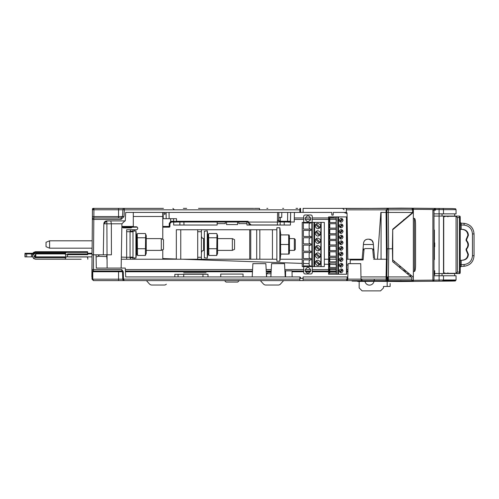 <?xml version="1.0" encoding="UTF-8"?>
<svg xmlns="http://www.w3.org/2000/svg" width="499" height="499" viewBox="0 0 499 499"><rect width="100%" height="100%" fill="white"/><g stroke="black" fill="none" stroke-linecap="round" stroke-linejoin="round"><path stroke-width="0.75" d="M346.3 208.488L399.337 208.376L346.3 208.376L346.3 212.431L333.238 212.431L333.195 215.081L331.823 215.081L331.766 212.431L303.099 212.431L303.099 208.376L388.316 208.376L386.107 209.842L346.3 209.842M122.037 227.17L123.309 227.9L131.118 227.9L132.391 227.17M106.836 254.808L106.917 259.231L106.717 254.808M121.301 259.231L126.659 259.231L121.301 259.231M162.774 249.65L162.774 259.231L176.334 259.231L130.345 259.231L130.345 257.758M280.107 259.231L302.207 259.231L280.107 259.231M313.927 259.231L314.626 259.231L313.927 259.231M324.319 259.231L328.61 259.231L324.319 259.231M329.053 259.231L336.488 259.231L329.053 259.231M340.998 259.231L342.04 259.231L340.998 259.231M362.374 259.954L362.436 259.231L346.743 259.231L347.84 259.231L347.036 213.154A0.736 0.736 90 0 0 346.93 212.792M131.118 227.17A0.736 0.736 -90 0 0 131.125 227.17L131.118 227.9M347.117 217.957L346.743 217.957L347.117 217.957M336.351 217.957L329.053 217.957L336.351 217.957M328.61 217.957L312.255 217.957L328.61 217.957M310.734 217.957L305.188 217.957L310.734 217.957M303.704 217.957L294.304 217.957L303.704 217.957M170.614 218.693L170.664 221.431L169.236 223.458L169.978 223.458L169.922 226.446L169.978 223.458L170.926 222.111L173.621 222.011L171.45 222.011A1.472 1.472 -90 0 0 169.978 223.458L169.922 226.446A0.736 0.736 90 0 1 169.186 227.17A0.736 0.736 -90 0 0 169.922 226.446L169.978 223.458L171.45 222.011L171.294 221.288L170.664 221.431L171.294 221.294M294.398 212.431L294.235 222.011L294.398 212.431M297.716 208.376L295.994 208.376M296.188 208.37L296.861 208.376M290.387 221.65L290.643 212.431L290.493 221.288A0.736 0.736 90 0 1 289.751 222.011L290.119 221.918M166.192 218.693L166.086 212.431L166.192 218.693L163.248 218.693L176.509 218.693L176.559 222.011L248.171 222.018L246.911 222.011L246.961 225.037L290.424 225.037L290.48 222.011L294.235 222.011M163.435 208.376L96.881 208.376L163.435 208.376M92.458 209.661A1.472 1.472 -90 0 0 92.446 209.836A1.472 1.472 90 0 1 92.458 209.661A1.472 1.472 -90 0 0 92.446 209.836L92.434 211.327L92.452 209.836L93.924 208.376L124.37 208.376L124.37 209.836L122.897 209.773A1.472 1.472 90 0 1 124.37 208.376L93.194 208.376A0.736 0.736 -90 0 0 93.07 208.389M93.194 208.376L93.924 208.376L93.194 208.376A0.736 0.736 90 0 0 92.452 209.106L92.446 209.829A1.472 1.472 90 0 1 93.924 208.376L93.924 209.773L92.446 209.836L92.434 211.252M388.172 208.382L303.099 208.376L303.099 212.431L299.855 212.431L299.855 208.376L299.855 212.431L125.711 212.431L125.261 220.907L106.792 220.907L106.886 223.802L103.842 223.802L106.792 220.907M387.417 208.682L387.835 208.457L387.417 208.682M400.828 280.413L400.828 281.517L352.088 281.093L413.359 281.411L413.334 209.836L386.844 209.836A1.472 1.472 90 0 1 388.316 208.376L388.297 212.431L387.561 212.431L412.667 212.48L392.719 229.228L410.428 214.364A0.736 0.736 -90 0 0 410.496 214.314A0.736 0.736 -90 0 1 410.428 214.358M387.23 259.231L386.494 259.231L386.083 212.431L386.107 209.842L386.844 209.836L386.819 212.431L388.297 212.431L388.615 248.764L387.137 248.764L387.199 255.538L386.819 212.431L387.137 248.764L386.819 212.431L387.561 212.431L380.849 212.431L377.462 259.231L374.655 259.231L373.252 243.219C372.865 240.693 371.399 239.352 368.848 239.183L367.944 239.183C365.393 239.352 363.927 240.693 363.54 243.219L362.137 259.231L347.84 259.231M388.197 208.382L381.51 208.376M413.353 212.431L413.334 209.836L413.347 211.919L412.667 212.48L412.592 209.836L411.856 208.376L413.328 209.805M392.719 229.228L392.376 248.764M410.484 214.801L410.515 214.296M409.33 215.294L409.336 215.761L409.33 215.294M347.036 213.154L346.3 212.431A0.736 0.736 90 0 1 346.662 212.53M377.462 259.231L386.494 259.231M385.87 259.231L387.349 259.231M350.772 280.606L388.297 280.606L346.312 280.606L388.297 280.606L388.79 248.764L387.318 248.764L386.825 276.92L387.13 259.231L374.655 259.231M381.055 259.231L381.099 212.431M373.246 243.15L371.867 240.375M371.805 240.318L368.88 239.183M368.848 239.183L367.944 239.183C365.436 239.395 363.964 240.743 363.54 243.219L362.137 259.231L354.396 259.231M403.772 219.591L403.772 220.315L403.342 220.315L403.766 220.315M409.055 215.512L396.755 225.841M404.146 219.641L404.527 219.797M406.136 217.969L406.142 218.443L406.136 217.969M106.811 220.907L103.842 223.802L103.305 254.808L103.842 223.802A2.95 2.95 90 0 1 106.867 220.907L110.828 220.907L111.339 223.802L111.433 254.808L96.058 254.808L96.288 268.075L125.268 268.075L125.729 276.92L299.855 276.92L299.855 280.606L124.251 280.606L123.515 279.134L122.779 279.184L122.517 271.737L118.556 271.737L122.517 271.737L121.781 271.026L93.494 271.026A1.472 1.472 90 0 1 92.022 269.554L93.494 269.554L92.022 269.547L92.022 276.92L92.022 269.554A1.472 1.472 -90 0 0 93.494 271.026A1.472 1.472 90 0 1 92.022 269.547L92.022 248.103L92.022 254.808L96.058 254.808M92.452 209.106L92.365 219.423A1.472 1.472 90 0 1 93.837 217.957L93.862 216.56L118.55 216.56L118.55 209.773L122.897 209.773L122.542 216.56L124.014 216.628L121.07 219.423L92.365 219.423L92.059 254.808M121.151 268.075L121.918 223.802L111.333 223.802L110.828 220.907M92.016 259.231L91.866 276.92L92.016 259.231M92.434 211.327L92.44 210.597M171.45 222.011L169.978 223.458A1.472 1.472 90 0 1 171.394 222.011M248.171 222.061L251.122 224.962L277.375 224.962L277.425 222.061L248.171 222.061L248.165 221.288L248.171 222.018L178.467 222.011M277.45 220.82L277.432 222.011L278.735 222.011A1.472 1.472 -90 0 0 279.565 221.756M198.889 222.011L217.19 222.011L217.14 225.037L179.865 225.037L179.921 222.011L179.865 225.037L173.677 225.037L173.714 221.65M237.58 222.011L238.803 222.011L237.58 222.011L237.536 224.594L237.58 222.011M226.521 222.011L226.571 224.594L226.521 222.011L225.298 222.011L225.267 223.633L217.165 223.633L217.14 225.037L217.19 222.011M225.298 222.011L225.267 223.633M183.919 222.011L183.969 225.037M171.294 221.288L248.165 221.288M169.236 223.458L169.186 227.17L169.579 227.057A0.736 0.736 0 0 1 169.18 227.17L169.922 226.446A0.736 0.736 90 0 1 169.186 227.17L169.186 227.076M93.263 208.532A1.472 1.472 -90 0 0 92.876 208.813A1.472 1.472 90 0 1 93.263 208.532A1.472 1.472 -90 0 0 92.883 208.813M92.752 208.956A1.472 1.472 -90 0 0 92.658 209.093A1.472 1.472 90 0 1 92.752 208.956A1.472 1.472 -90 0 0 92.658 209.093L92.452 209.836M93.176 208.582L93.881 208.376M277.407 223.253L277.594 212.431M277.375 224.962L251.122 224.962A2.95 2.95 90 0 1 250.08 224.768M249.375 224.388A2.95 2.95 90 0 1 248.708 223.708M248.302 222.872A2.95 2.95 90 0 1 248.221 222.523M277.394 224.17L277.382 224.743M277.444 221.219L277.5 217.851M278.922 220.595A1.472 1.472 -40.9 0 1 278.922 220.546L278.735 222.011L279.465 221.818M280.132 225.037L280.189 221.999L280.132 225.037M238.803 222.011L238.828 223.633L246.936 223.633M290.643 212.431L290.424 225.037L290.643 212.431L290.424 225.037L290.643 212.431L290.493 221.288L280.394 221.288L278.922 220.539L280.394 222.011L289.751 222.011L287.543 222.011L287.698 212.431M278.716 213.672L278.773 216.984L278.841 213.017M278.779 217.371L281.717 217.371L278.779 217.371L278.735 220.564L277.456 220.564M280.394 220.564L280.394 222.011A1.472 1.472 -40.9 0 1 280.114 221.986M279.334 221.562A1.472 1.472 -40.9 0 1 278.929 220.714M278.854 212.431L278.766 217.371L278.854 212.431M278.922 217.371L278.922 220.539L278.922 217.371M284.181 222.011L284.237 225.037M173.983 221.918L174.344 222.011A0.736 0.736 90 0 1 173.608 221.288L173.565 218.693M166.098 213.809L164.47 213.84L164.464 214.57L164.483 212.431M121.862 227.17L137.219 227.17L121.862 227.17M169.186 227.17A0.736 0.736 0 0 0 169.286 227.164A0.736 0.736 0 0 1 169.18 227.17A0.736 0.736 0 0 0 169.186 227.17L162.774 227.17L169.18 227.17L169.186 226.44L162.774 226.446M169.485 227.107A0.736 0.736 0 0 1 169.435 227.126A0.736 0.736 0 0 0 169.922 226.446L169.978 223.458L169.922 226.446L169.186 226.446M217.165 223.633L217.14 225.037M290.424 225.037L290.48 222.011M198.502 208.376L253.723 208.376L198.502 208.376M259.517 208.376L258.426 208.376L259.517 208.376L259.517 209.823M257.721 208.376L258.357 208.376M258.426 208.376L254.428 208.376M226.571 224.594L237.536 224.594M121.07 219.423L121.07 217.957L100.792 217.957L121.07 217.957L122.542 216.56L118.55 216.56L118.55 217.957M93.531 254.808L93.837 217.957L100.792 217.957M97.006 217.957L99.438 217.957M307.852 212.431L316.834 212.431M322.591 212.431L331.766 212.431M394.759 227.993L394.572 227.675M346.637 212.512L344.16 212.431M125.424 271.026L252.5 271.026L125.424 271.026M266.241 271.026L271.175 271.026L266.241 271.026M292.027 271.026L303.704 271.026L292.027 271.026M305.188 271.026L310.734 271.026L305.188 271.026M312.255 271.026L328.61 271.026L312.255 271.026M329.053 271.026L336.538 271.026L329.053 271.026M340.443 271.026L341.484 271.026L340.443 271.026M346.743 271.026L347.928 271.026L346.743 271.026M393.823 262.611L394.509 261.426M92.022 279.134L92.022 271.706L92.022 279.134L93.494 280.606L92.022 279.134M92.022 253.261L92.022 247.991L92.022 253.261M93.494 280.606L118.556 280.606L118.556 279.184L122.779 279.184L124.251 280.606L93.494 280.606L92.758 279.184L92.758 271.737L93.494 271.026L93.494 269.547L121.781 269.547L123.259 271.712L122.517 271.737L121.781 271.026L121.781 269.547M122.517 271.737L122.779 279.184A1.472 1.472 0 0 0 124.251 280.606L346.312 280.606A1.472 1.472 0 0 0 347.791 279.159L348.059 263.653L350.198 263.653L350.267 259.954L363.11 259.954L364.064 249.095L365.218 248.558L371.58 248.558L372.741 249.095L373.526 258.126M118.556 271.026L118.556 271.737L92.758 271.737M92.022 254.808L92.022 269.554A1.472 1.472 -90 0 0 93.494 271.026M49.588 240.805L92.178 240.805L49.588 240.811L46.033 242.283L46.033 246.706L49.588 248.184L49.588 240.811L46.033 242.283L46.033 246.699M443.717 248.327L443.717 241.304M443.717 216.292L456.049 216.292L456.049 273.34L443.717 273.34M460.228 264.682L461.207 264.682L461.151 266.447L464.026 266.291C470.152 265.418 473.495 261.888 474.05 255.694L472.466 255.694C472.004 260.852 469.222 263.796 464.12 264.526L464.026 266.291L461.151 266.447A1.179 1.179 89.7 0 0 460.228 266.977M459.61 229.272L462.292 229.409C465.735 229.871 467.6 231.835 467.894 235.297L466.103 239.526L466.103 240.58C468.499 243.425 468.499 246.25 466.11 249.038L466.103 250.105L467.894 254.334C467.613 257.783 465.742 259.748 462.292 260.222L459.61 260.359M455.899 273.558L459.46 273.558L459.46 216.073L460.228 217.545L457.446 217.545L455.899 216.073L454.845 216.073L459.46 216.073A0.736 0.736 -90 0 1 460.197 216.809L460.197 272.822A0.736 0.736 -90 0 1 459.46 273.558L456.011 273.34M457.446 217.545L457.446 272.086L460.228 272.086L460.228 217.545M455.936 273.358L457.446 272.086M460.228 222.654A1.179 1.179 90.3 0 0 461.151 223.184L460.097 222.336M460.228 224.949L461.207 224.949L461.151 223.184L464.026 223.334L464.12 225.105C469.222 225.829 472.004 228.773 472.466 233.937L472.466 255.694M460.19 260.366L462.86 260.222C466.272 259.761 468.124 257.802 468.411 254.334L466.64 250.105L466.64 249.045C469.023 246.132 469.023 243.312 466.64 240.587L466.64 239.526L468.411 235.297C468.156 231.867 466.303 229.902 462.86 229.409L460.19 229.266M472.466 233.937L474.05 233.937L474.05 255.694L474.05 233.937C473.495 227.744 470.152 224.207 464.026 223.334L461.151 223.184M433.999 259.942L434.38 259.555L434.38 230.076L433.999 229.69M413.359 277.244L392.725 259.929L392.725 229.702L413.359 212.387L413.359 208.22L434.392 208.401L434.38 209.511L435.484 209.511A1.104 1.104 0 0 0 434.392 208.401L439.101 208.445L434.392 208.401L435.484 209.511L435.484 210.173L432.889 210.173L432.889 280.132L433.494 280.132M413.359 208.22L370.314 208.376L401.265 208.114L452.057 208.557M427.287 208.345L442.276 208.476M452.175 208.557L455.575 208.782L456.055 209.661L443.505 209.661M456.055 209.68L456.055 213.859L433.999 213.859M443.499 209.642L439.089 209.549L439.101 208.445M433.999 210.173L433.999 280.132L433.999 275.766L456.055 275.766L456.055 279.97L443.505 279.97M451.932 216.073L443.717 216.073L443.717 273.558L433.999 273.558L433.999 264.345M433.999 225.286L433.999 216.073L443.717 216.073M443.505 275.766L443.499 279.989L433.999 280.126L432.901 281.236A1.104 1.104 0 0 0 433.999 280.132L432.889 280.132L432.901 281.236L413.359 281.411M435.484 209.518L439.089 209.549L439.101 281.187L442.407 281.155L432.901 281.236L439.993 281.174M443.499 279.989L442.407 281.155L452.175 281.068L432.901 281.236M453.267 279.97A1.104 1.104 -90.5 0 1 452.175 281.068L455.306 280.987L456.055 279.945M400.828 281.099L400.828 281.517L425.734 281.299M439.326 281.18L428.242 281.28M413.359 218.394L414.463 218.394C415.218 218.762 415.592 221.4 415.573 226.303L415.573 263.547C415.586 268.456 415.218 271.094 414.463 271.456L413.359 271.456M413.234 209.324L434.38 209.511L434.38 210.173M442.039 275.766L442.039 273.558L454.639 273.558L454.639 275.766M224.556 280.606L226.028 282.078L237.742 282.078L239.214 280.606M220.758 276.92L220.708 274.076L243.069 274.076L243.019 276.92M390.137 283.519L390.124 286.463L390.137 283.519M390.137 281.149L390.137 280.606L390.124 281.149M390.124 286.463L383.488 286.463L383.488 287.942L380.544 290.886L362.118 290.886L359.168 287.942L359.168 280.606M364.919 280.606A4.572 4.572 -90 0 0 364.987 281.38A4.572 4.572 90 0 1 364.919 280.606M369.485 285.141A4.572 4.572 90 0 1 364.994 281.399A4.572 4.572 -90 0 0 374.057 280.606M380.544 290.886L383.488 287.942L383.488 286.463M363.079 248.452A6.63 6.63 0 0 0 364.027 249.481M372.772 249.481A6.63 6.63 0 0 0 373.714 248.465M363.827 244.491L372.971 244.491L363.827 244.491M362.991 249.494A7.373 7.373 0 0 0 363.952 250.367A7.373 7.373 0 0 1 362.991 249.494M372.847 250.367A7.373 7.373 0 0 0 373.801 249.5A7.373 7.373 0 0 1 372.847 250.367M312.255 222.367L312.337 266.591L312.118 222.367L302.207 222.367L302.207 266.591L314.626 266.591L313.927 266.591L313.933 222.367L314.638 222.367L312.118 222.367L312.255 216.472A1.472 1.472 0 0 0 310.783 215L305.182 215A1.472 1.472 0 0 0 303.704 216.472L303.704 222.367M305.082 218.687C306.48 222.155 308.351 222.435 310.709 219.529L310.833 218.687C308.893 214.919 306.979 214.919 305.082 218.687M320.857 266.591L314.626 266.591L314.638 222.367L324.319 222.367L324.319 266.591L320.857 266.591L320.857 222.367M311.008 222.367L311.008 222.997L303.386 222.997L303.386 229.116L311.008 229.116L311.008 230.363L303.386 230.363L303.386 236.482L311.008 236.482L311.008 237.736L303.386 237.736L303.386 243.855L311.008 243.855L311.008 245.109L303.386 245.109L303.386 251.222L311.008 251.222L311.008 252.475L303.386 252.475L303.386 258.594L311.008 258.594L311.008 259.848L303.386 259.848L303.386 265.961L311.008 265.961L311.008 266.591M311.008 229.116L309.923 229.116L309.143 228.006L309.143 224.101L309.923 222.997L311.008 222.997M311.008 236.482L309.923 236.482L309.143 235.378L309.143 231.474L309.923 230.363M309.923 243.855L309.143 242.751L309.143 238.84L309.923 237.736M311.008 251.222L309.923 251.222L309.143 250.118L309.143 246.213L309.923 245.109L311.008 245.109M311.008 258.594L309.923 258.594L309.143 257.49L309.143 253.579L309.923 252.475L311.008 252.475M309.923 265.961L309.143 264.857L309.143 260.952L309.923 259.848L311.008 259.848M315.106 226.053C316.946 229.627 318.761 229.627 320.564 226.053L320.439 225.255C318.206 222.498 316.428 222.766 315.106 226.053M315.106 233.426C316.946 237 318.761 237 320.564 233.426L320.439 232.621C318.206 229.864 316.428 230.133 315.106 233.426M315.106 255.538C316.946 259.112 318.761 259.112 320.564 255.538L320.439 254.733C318.206 251.976 316.428 252.244 315.106 255.538M320.564 248.165L320.439 247.367C318.206 244.61 316.428 244.872 315.106 248.165C316.946 251.739 318.761 251.739 320.564 248.165M320.564 262.904L320.439 262.106C318.206 259.349 316.428 259.617 315.106 262.904C316.946 266.478 318.761 266.478 320.564 262.904M315.106 240.792C316.946 244.367 318.767 244.367 320.564 240.792L320.439 239.994C318.206 237.237 316.428 237.505 315.106 240.792M321.15 222.367L321.15 266.591M305.182 273.957A1.472 1.472 0 0 1 303.704 272.485A1.472 1.472 0 0 0 305.182 273.957L310.783 273.957A1.472 1.472 0 0 0 312.255 272.485L312.255 266.591M303.704 272.485L303.704 266.591M305.082 270.277C306.48 273.745 308.351 274.026 310.709 271.119L310.833 270.277C308.893 266.51 306.979 266.51 305.082 270.277M337.823 216.909L337.823 274.232L346.743 274.232L346.743 216.909L346.743 274.232L338.522 274.232L338.534 216.909L336.351 216.909L336.108 220.302L336.108 218.088L329.789 218.088L329.789 222.51L336.108 222.51L336.426 219.872L336.108 220.302L336.351 225.523M336.351 216.909L328.61 216.909L328.61 274.232L336.351 274.232L336.544 270.845L336.426 270.421L336.108 270.845L336.108 268.63L329.789 268.63L329.789 273.053L336.108 273.053L336.351 271.238M336.351 270.452L336.544 265.231L336.426 264.801L336.108 265.231L336.108 263.017L329.789 263.017L329.789 267.439L336.108 267.439L336.351 265.624M336.351 264.832L336.544 259.611L336.426 259.187L336.108 259.617L336.108 257.403L329.789 257.403L329.789 261.825L336.108 261.825L336.351 260.01M336.351 259.218L336.544 253.997L336.426 253.573L336.108 253.997L336.108 251.783L329.789 251.783L329.789 256.205L336.108 256.205L336.351 254.39M336.351 253.598L336.544 248.377L336.426 247.953L336.108 248.383L336.108 246.169L329.789 246.169L329.789 250.592L336.108 250.592L336.351 248.776M336.351 247.984L336.544 242.763L336.426 242.339L336.108 242.77L336.108 240.555L329.789 240.555L329.789 244.978L336.108 244.978L336.351 243.156M336.351 242.371L336.351 237.543M336.108 239.358L336.108 234.935L329.789 234.935L329.789 239.358L336.108 239.358M336.351 236.751L336.351 231.929M336.108 233.744L336.108 229.322L329.789 229.322L329.789 233.744L336.108 233.744M336.351 231.137L336.351 226.309M336.108 228.13L336.108 223.708L329.789 223.708L329.789 228.13L336.108 228.13M336.351 274.232L338.522 274.232M346.743 216.909L346.743 274.232L346.743 216.909L338.534 216.909M339.226 231.53C340.518 234.043 341.79 234.043 343.056 231.53C342.121 229.222 340.873 229.035 339.308 230.968L339.226 231.53M343.056 220.302C342.121 217.988 340.873 217.801 339.308 219.735L339.226 220.302C340.518 222.81 341.79 222.81 343.056 220.302M343.056 225.916C342.121 223.602 340.873 223.415 339.308 225.355L339.226 225.916C340.518 228.43 341.79 228.43 343.056 225.916M343.056 237.15C342.121 234.836 340.873 234.649 339.308 236.582L339.226 237.15C340.518 239.657 341.79 239.657 343.056 237.15M343.056 242.763C342.121 240.449 340.873 240.262 339.308 242.202L339.226 242.763C340.518 245.277 341.79 245.277 343.056 242.763M339.226 248.377C340.518 250.891 341.79 250.891 343.056 248.377C342.121 246.069 340.873 245.882 339.308 247.816L339.226 248.377M339.226 253.997C340.518 256.511 341.79 256.511 343.056 253.997C342.121 251.683 340.873 251.496 339.308 253.436L339.226 253.997M339.226 265.231C340.518 267.738 341.79 267.738 343.056 265.231C342.121 262.917 340.873 262.73 339.308 264.663L339.226 265.231M343.056 270.845C342.121 268.531 340.873 268.343 339.308 270.283L339.226 270.845C340.518 273.358 341.79 273.358 343.056 270.845M343.056 259.611C342.121 257.297 340.873 257.11 339.308 259.05L339.226 259.611C340.518 262.125 341.79 262.125 343.056 259.611M328.61 274.232L328.61 216.909L328.61 274.232M65.363 257.758L35.529 257.758L33.982 256.212L35.529 254.665L35.51 256.873L92.022 256.873M65.363 253.186L35.498 253.186L33.558 253.922L35.529 253.186C31.643 255.201 31.643 257.216 35.529 259.231L81.156 259.231M65.999 257.758L35.529 257.758M35.51 254.665L35.51 256.873L34.119 256.873L35.473 257.758M33.564 258.494L35.498 259.231L33.396 258.351M66.005 253.186L36.758 253.186M65.35 253.186L65.35 254.665L87.787 254.665M35.498 257.758L34.138 256.873M99.257 254.808A3.686 3.686 -88.1 0 1 96.095 256.873M67.54 254.665L67.54 256.873M87.787 253.186L87.787 253.922L92.066 253.922L67.54 253.922M33.146 253.255L35.236 252.375L32.628 253.922L24.95 253.922L24.95 256.873L32.578 256.873M65.731 256.873L65.731 254.665M35.797 256.873L35.791 253.922L35.51 256.873M65.35 253.922L35.791 253.922M31.456 253.922L25.187 253.922L33.558 253.922L31.456 253.922L31.456 256.873M32.56 253.922L32.56 255.65M25.187 253.922L25.187 256.873L25.187 253.922M68.687 256.948L87.531 256.948L68.687 256.948M65.737 256.948L34.774 256.873M65.095 257.758L65.095 256.948L35.273 256.948M65.095 253.186L65.095 252.375L87.531 252.375L35.273 252.375M35.254 252.375L33.215 253.186M65.743 252.375L36.496 252.375M32.628 253.922L27.626 253.922M32.323 253.922L32.323 253.261L32.703 253.261L24.95 253.261L29.516 253.261M31.212 253.922L31.212 253.261L32.323 253.261M32.435 253.922L35.348 251.714L87.599 251.714L87.599 253.186M39.87 251.714L36.57 251.714M35.31 251.714L33.208 252.6M92.072 253.261L87.787 253.261L92.072 253.261M24.95 253.261L31.212 253.261M133.295 212.431L133.295 226.802L136.239 226.802A1.472 1.472 0 0 1 137.718 228.28A1.472 1.472 0 0 1 136.239 229.752L132.996 229.752L132.996 231.224L130.052 231.224L130.052 257.758L132.996 257.758L132.996 231.224L135.921 230.862L135.921 258.12L132.996 257.758L132.996 259.231M132.996 229.752L130.345 229.752L130.345 231.224M162.774 239.333L162.774 212.431M163.51 249.282L163.51 239.701L161.302 238.597L161.302 250.386L163.51 249.282M130.345 229.752L126.659 229.752L126.659 259.231L130.345 259.231M126.659 257.278L130.052 257.278M130.052 231.704L126.659 231.704M137.25 234.118L136.664 235.584L136.664 253.398L137.531 255.463L145.371 255.463L145.652 234.118L145.371 233.52L137.531 233.52L137.25 234.118L137.531 255.463M145.371 255.463L146.244 253.398L146.244 235.584L145.652 234.118M137.531 248.727L145.371 248.727M137.531 237.761L145.371 237.761M204.341 257.758L204.341 231.224L207.266 230.862L207.266 258.12L204.341 257.758M208.594 234.118L208.002 235.584L208.002 253.398L208.875 255.463L216.716 255.463L216.99 234.118L216.716 233.52L208.875 233.52L208.594 234.118L208.875 255.463M216.716 255.463L217.583 253.398L217.583 235.584L216.99 234.118M208.875 248.727L216.716 248.727M208.875 237.761L216.716 237.761M234.561 249.282L234.561 239.701L232.347 238.597L232.347 250.386L234.561 249.282M250.76 259.231L201.39 259.231L201.39 229.752L250.76 229.752L250.76 259.231L276.864 259.231L276.864 261.22L279.839 261.22L279.839 227.762L276.864 227.762L276.864 259.231M197.71 229.752L197.71 259.231L176.334 259.231L176.334 229.752L201.39 229.752M201.39 259.231L197.71 259.231M197.71 257.278L201.39 257.278M201.39 231.704L197.71 231.704M276.864 229.752L250.76 229.752M289.083 254.072L289.42 252.818L289.42 236.164L289.083 234.91M288.684 254.072L288.684 234.91L280.613 234.91L280.613 254.072L288.684 254.072M280.613 244.491L288.684 244.491M270.87 276.92L271.562 263.653L284.53 263.653L285.222 276.92M252.195 276.92L252.887 263.653L265.855 263.653L266.547 276.92L266.622 273.764L271.032 273.764M363.172 259.231L362.436 259.231M231.892 274.076C213.878 274.076 213.878 274.076 231.892 274.076C249.899 274.076 249.899 274.076 231.892 274.076M183.657 272.866L206.099 272.866L183.657 272.866M444.64 216.073L453.254 216.092M453.354 216.092L453.841 216.092M453.841 273.539L453.354 273.539L453.841 273.34M444.74 272.822L444.01 273.558L453.254 273.552L444.64 273.558M447.89 272.81L447.871 273.539L448.495 273.539M444.547 216.073L447.871 216.098L447.89 216.822M447.871 216.092L448.495 216.092M455.631 216.292L454.458 216.067M453.841 216.292L453.354 216.292M453.254 216.292L444.01 216.067L444.74 216.809M454.458 273.564L455.631 273.34M444.216 216.292L443.861 216.292M443.861 273.34L444.21 273.34M443.299 280.656L444.023 280.65A0.736 0.717 89.6 0 0 444.728 279.97M433.812 280.744L432.895 280.756M413.359 280.937L357.627 281.448L413.359 280.993M455.213 279.97A0.736 0.73 89.4 0 1 454.495 280.65L453.778 280.656L453.772 279.92M443.255 280.75L453.778 280.656L444.023 280.65M432.895 280.831L433.75 280.825M455.219 275.772L454.458 275.766M454.458 213.865L455.219 213.859M382.577 208.376L378.766 208.376M412.767 208.688L413.359 208.694M434.386 208.888L435.303 208.9M435.24 208.813L434.386 208.807M413.359 208.632L412.679 208.626M406.23 271.263L404.327 271.325M407.016 273.558L408.968 273.558M409.679 275.766L411.6 275.766M434.704 270.739L434.704 274.718L434.704 270.739M434.704 246.718L434.704 242.913L434.704 246.718M320.82 222.367L319.416 222.367M320.09 242.321L316.304 238.534M315.574 239.264L319.36 243.05M320.096 227.588L316.304 223.795M315.574 224.525L319.36 228.311M315.574 231.898L319.36 235.684M320.096 234.954L316.304 231.168M320.096 257.066L316.304 253.28M315.574 254.003L319.36 257.796M320.096 249.693L316.304 245.907M315.574 246.637L319.36 250.423M315.574 261.376L319.36 265.162M320.096 264.433L316.304 260.646M329.658 217.059L333.769 217.059L329.658 217.059M332.702 217.059L329.827 217.059L332.702 217.059M342.208 258.02L339.551 260.684M340.069 261.202L342.732 258.544M340.069 233.12L342.732 230.463M342.208 229.939L339.551 232.603M342.208 218.712L339.551 221.369M340.069 221.893L342.732 219.229M342.208 224.325L339.551 226.983M340.069 227.507L342.732 224.849M342.208 235.559L339.551 238.216M340.069 238.74L342.732 236.077M340.069 244.354L342.732 241.697M342.208 241.173L339.551 243.836M342.208 246.793L339.551 249.45M340.069 249.968L342.732 247.311M340.069 255.588L342.732 252.924M342.208 252.407L339.551 255.064M342.208 263.64L339.551 266.298M340.069 266.822L342.732 264.158M342.208 269.254L339.551 271.911M340.069 272.435L342.732 269.772M294.329 250.386L294.329 238.597L295.289 239.551L295.289 249.431L294.329 250.386L289.42 250.386M380.144 208.376L411.856 208.376M388.79 248.764L392.426 248.764L392.651 261.638L411.064 276.92L386.825 276.92L386.825 279.134A1.472 1.472 0 0 0 388.297 280.606L341.703 280.606L411.881 280.606L362.48 280.606L361.002 279.147L360.733 263.653L350.198 263.653M374.294 280.606L330.4 280.606L374.294 280.606L374.294 279.159M318.399 280.606L310.266 280.606L318.399 280.606M305.12 280.606L304.303 280.606L305.12 280.606M293.643 280.606L291.054 280.606M220.82 280.606L181.068 280.606L220.82 280.606M174.001 280.606L124.239 280.606L174.001 280.606M118.556 280.606L124.251 280.606L123.503 279.159L123.259 271.712M362.48 280.606L299.855 280.606L303.099 280.606L303.099 276.92L347.828 276.92L347.791 279.147L347.055 279.134L346.312 280.606L347.791 279.147L386.089 279.134L386.089 280.606M186.676 208.376L183.383 208.376M240.506 208.376L241.167 208.376M222.61 208.376L223.265 208.376M226.215 208.376L226.839 208.376L226.215 208.376M236.931 208.376L237.555 208.376L236.931 208.376M242.589 208.376L243.032 208.376L242.589 208.376M243.618 208.376L244.248 208.376L243.618 208.376M240.705 208.376L240.031 208.376L240.705 208.376M223.065 208.376L223.739 208.376M221.182 208.376L220.739 208.376L221.182 208.376M220.153 208.376L219.523 208.376M219.498 208.376L220.121 208.376M283.632 208.376L282.659 208.376M267.813 208.376L266.846 208.376M361.014 279.321A1.472 1.472 0 0 0 361.12 279.714A1.472 1.472 0 0 1 361.014 279.321M361.426 280.17A1.472 1.472 0 0 0 361.9 280.488A1.472 1.472 0 0 1 361.426 280.17M347.828 276.92L348.059 263.653M373.626 259.231L386.394 259.231L386.089 276.92L360.964 276.92M388.297 280.606A1.472 1.472 0 0 1 386.825 279.134L386.825 276.92L386.089 276.92L386.089 279.134M411.064 276.92L411.881 277.612L411.881 280.606M403.148 270.346L405.082 270.296M347.915 271.749L346.743 271.749M340.761 271.749L339.713 271.749M336.351 271.749L329.053 271.749M328.61 271.749L312.255 271.749M310.422 271.749L305.488 271.749M303.704 271.749L292.04 271.749M271.138 271.749L266.279 271.749M252.463 271.749L125.461 271.749M92.858 279.864L93.12 280.401M139.795 276.92L141.573 276.92L139.795 276.92M146.438 280.606L149.064 283.557L146.438 280.606M149.781 284.249A20.353 20.353 0 0 1 149.064 283.557A20.353 20.353 0 0 0 149.781 284.249A2.95 2.95 0 0 0 151.777 285.029A2.95 2.95 0 0 1 149.781 284.249M151.777 285.029L164.339 285.029L151.777 285.029M166.342 284.243A2.95 2.95 0 0 1 164.339 285.029A2.95 2.95 0 0 0 166.342 284.243M263.01 283.551L260.384 280.606L263.01 283.551A20.353 20.353 0 0 0 263.728 284.249A20.353 20.353 0 0 1 263.01 283.551M263.728 284.249A2.95 2.95 0 0 0 265.724 285.029A2.95 2.95 0 0 1 263.728 284.249M278.292 285.029L265.724 285.029L278.292 285.029A2.95 2.95 0 0 0 280.288 284.243A2.95 2.95 0 0 1 278.292 285.029M280.288 284.243L283.625 280.606L280.288 284.243M288.484 276.92L289.975 276.87L288.484 276.92M268.1 272.311L271.113 272.311L268.1 272.311L266.622 273.764M284.904 270.838L292.021 270.838L292.127 276.92M183.719 276.92L183.719 274.338L174.85 274.338L174.85 276.92M207.989 276.92L207.989 274.338L202.956 274.338L202.956 276.92M202.956 274.338L183.719 274.338M303.099 277.288L302.962 278.398L300.566 278.398L302.962 278.398L300.566 278.398L300.585 277.288L299.855 277.288M300.566 278.398L302.962 278.398M294.279 219.423L303.704 219.423M305.182 219.423L310.74 219.423M312.255 219.423L328.61 219.423M329.053 219.423L336.351 219.423M341.497 219.423L342.539 219.423M346.743 219.423L347.142 219.423M123.309 227.9L123.309 227.17M171.45 221.288L173.608 221.288C173.39 222.067 174.376 222.304 176.559 222.011M118.55 208.376L118.55 209.773L93.924 209.773L93.862 216.56L92.39 216.628L92.365 219.423M124.014 216.628L124.37 209.836L299.855 209.836M299.855 212.431L299.855 208.376M300.591 208.376L300.591 212.431M386.844 209.836L386.819 212.431M408.606 215.899L408.612 216.373M387.561 212.431L388.297 212.431M406.866 217.832L406.86 217.364M111.333 223.802L106.886 223.802L107.117 268.075M170.926 222.111L170.664 221.431M133.295 226.446L121.875 226.446M163.248 218.693L163.136 212.431M169.03 212.431L169.142 218.693M280.394 222.011L280.288 217.371M281.717 217.371L281.798 212.431M347.959 269.554L346.743 269.554M342.557 269.554L341.909 269.554M336.351 269.554L329.053 269.554M328.61 269.554L312.255 269.554M310.734 269.554L305.188 269.554M303.704 269.554L284.835 269.554M271.256 269.554L266.16 269.554M252.581 269.554L125.343 269.554M93.494 254.808L93.494 269.547M123.515 279.134L299.855 279.134M122.779 279.184A1.472 1.472 0 0 0 124.251 280.606M92.758 279.184L118.556 279.184L118.556 271.737M464.12 225.105L461.207 224.949L461.207 229.322M461.207 260.31L461.207 264.682L464.12 264.526M443.505 213.859L443.499 209.661A1.104 1.104 -89.5 0 0 442.407 208.476M411.881 280.313L432.889 280.132M414.463 271.456L414.463 218.394M442.039 216.073L442.039 213.859M443.505 216.073L443.505 273.558M387.174 286.463L387.174 281.211M387.174 281.174L387.174 276.914M311.856 266.591L311.856 222.367M329.053 216.909L329.053 274.232M346.449 274.232L346.449 216.909M65.35 259.231L65.35 257.758M35.211 256.873L35.211 254.69M26.665 253.922L26.665 256.873M24.95 255.862L24.95 253.922M26.422 253.922L26.422 253.261M65.169 252.375L65.169 251.714M132.996 231.817L130.052 231.817M130.052 257.166L132.996 257.166M134.474 229.752L134.474 231.043M134.474 257.939L134.474 259.231M162.774 216.485L133.295 216.485M204.341 238.597L203.604 238.597L203.604 250.386L204.341 250.386M180.757 229.752L180.757 259.231M249.718 259.231L249.718 229.752M256.698 259.231L256.698 229.752M259.829 229.752L259.829 259.231M272.442 259.231L272.442 229.752M453.778 280.656L455.113 280.644M445.414 279.97A0.736 0.717 -90.4 0 1 444.709 280.644M446.037 279.902L445.314 280.644M455.936 279.902L454.913 280.644A0.736 0.73 -90.6 0 0 455.631 279.97M347.092 276.92L347.055 279.134L303.099 279.134M386.825 276.92L387.13 259.231M388.297 279.134L411.881 279.134M387.555 279.87L387.555 276.914M361.002 279.159L347.055 279.159M285.571 270.838L285.571 276.92M178.049 274.338L178.049 276.92M344.117 209.823L342.645 208.376M121.918 223.802L124.869 220.907M290.493 221.288C290.705 222.092 289.719 222.336 287.543 222.011M347.042 213.566L344.167 212.518M92.115 248.184L49.588 248.184M459.46 273.558L460.228 272.086M464.026 266.291C470.152 265.424 473.495 261.888 474.05 255.694M474.05 233.937C473.495 227.737 470.152 224.207 464.026 223.334M461.151 266.447L460.097 267.296M454.639 213.859L454.639 216.073M87.787 257.758L87.787 259.231M87.531 256.948L87.531 257.758M87.531 252.375L87.531 253.186M87.599 256.873L87.599 257.758M146.244 250.386L161.302 250.386M146.244 238.597L161.302 238.597M136.664 252.226L135.921 258.12M136.664 236.757L135.921 230.862M208.002 252.226L207.266 258.12M208.002 236.757L207.266 230.862M217.583 250.386L232.347 250.386M217.583 238.597L232.347 238.597M203.604 238.597L202.039 237.948L201.39 236.389M203.604 250.386L202.039 251.034L201.39 252.594M280.812 254.072L279.839 261.22M280.812 234.91L279.839 227.762M400.99 266.865L398.863 266.79L400.99 266.865M348.034 265.013L346.743 264.969L348.034 265.013M342.083 264.807L341.079 264.769L342.083 264.807M336.351 264.607L329.053 264.351L336.351 264.607M328.61 264.333L324.319 264.183L328.61 264.333M319.684 264.021L318.169 263.971L319.684 264.021M314.626 263.846L313.927 263.821L314.626 263.846M309.143 263.653L303.386 263.453L309.143 263.653M302.207 263.416L182.478 259.231L302.207 263.416M176.334 259.018L162.774 258.544L176.334 259.018M126.659 257.284L121.338 257.097L126.659 257.284M106.911 256.592L97.954 256.28L106.911 256.592M289.42 238.597L294.329 238.597M174.382 209.823L172.91 208.376"/></g></svg>
